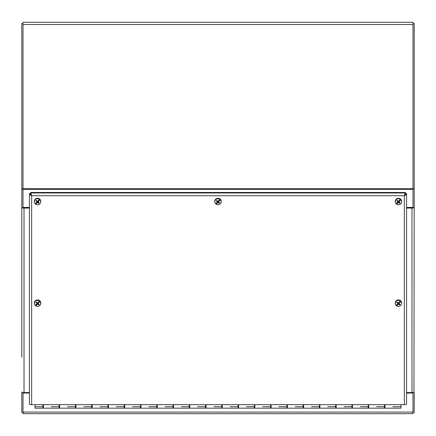 <?xml version="1.0" encoding="UTF-8"?>
<svg xmlns="http://www.w3.org/2000/svg" width="436" height="436" viewBox="0 0 436 436"><rect width="100%" height="100%" fill="white"/><g stroke="black" fill="none" stroke-linecap="round" stroke-linejoin="round"><path stroke-width="0.65" d="M29.425 207.427L23.004 207.427L23.004 22.323L412.996 22.323L412.996 207.427L406.575 207.427M21.8 357.291L21.8 23.528L23.004 23.528M21.8 207.743L23.004 207.743L23.004 207.427M29.425 392.722L23.004 392.493M23.004 412.57L21.8 412.57L21.8 391.948A2.218 0.61 0 0 0 24.018 392.563L29.425 392.563M22.04 207.743A2.218 0.61 0 0 0 24.018 208.081L29.425 208.081M29.425 207.749L24.018 207.749A1.019 0.278 180 0 1 23.004 207.471M21.8 188.875L23.004 188.875M412.996 207.427L412.996 207.743L414.2 207.743L414.2 23.528L412.996 23.528M414.2 207.743L413.949 392.231M412.996 412.57L414.2 412.57L414.2 392.231M406.575 392.722L412.996 392.493M414.2 391.948A2.218 0.61 180 0 1 411.982 392.563L406.575 392.563M406.575 207.749L411.982 207.749A1.019 0.278 0 0 0 412.996 207.471M406.575 208.081L411.982 208.081A2.218 0.61 0 0 0 413.96 207.743M412.996 188.875L414.2 188.875M406.575 393.054L412.996 393.054L412.996 413.677L23.004 413.677L23.004 393.054L29.425 393.054M23.004 392.722L23.004 393.054M412.996 392.722L412.996 393.054M29.425 404.052L29.425 194.145L31.643 195.726L30.64 192.467L405.36 192.467L404.357 195.726L406.575 194.145L406.575 404.052A2.218 0.61 180 0 1 404.357 404.668L31.643 404.668A2.218 0.61 180 0 1 29.425 404.052M30.629 193.639L29.425 193.639L29.425 194.145L30.629 194.145M405.36 194.134L405.36 192.979L30.64 192.979L30.64 194.134M405.371 194.145L406.575 194.145L406.575 193.639L405.371 193.639M384.961 404.668L384.961 408.172L400.984 408.172L400.984 404.668M368.698 404.668L368.698 408.172L384.476 408.172L384.476 404.815M352.435 404.668L352.435 408.172L368.207 408.172L368.207 404.815M336.167 404.668L336.167 408.172L351.945 408.172L351.945 404.815M319.904 404.668L319.904 408.172L335.682 408.172L335.682 404.815M303.636 404.668L303.636 408.172L319.414 408.172L319.414 404.815M287.373 404.668L287.373 408.172L303.151 408.172L303.151 404.815M271.105 404.668L271.105 408.172L286.883 408.172L286.883 404.815M254.842 404.668L254.842 408.172L270.62 408.172L270.62 404.815M238.574 404.668L238.574 408.172L254.352 408.172L254.352 404.815M222.311 404.668L222.311 408.172L238.089 408.172L238.089 404.815M206.043 404.668L206.043 408.172L221.82 408.172L221.82 404.815M189.78 404.668L189.78 408.172L205.558 408.172L205.558 404.815M173.517 404.668L173.517 408.172L189.289 408.172L189.289 404.815M157.249 404.668L157.249 408.172L173.027 408.172L173.027 404.815M140.986 404.668L140.986 408.172L156.764 408.172L156.764 404.815M124.718 404.668L124.718 408.172L140.496 408.172L140.496 404.815M108.455 404.668L108.455 408.172L124.233 408.172L124.233 404.815M92.187 404.668L92.187 408.172L107.965 408.172L107.965 404.815M75.924 404.668L75.924 408.172L91.702 408.172L91.702 404.815M59.656 404.668L59.656 408.172L75.433 408.172L75.433 404.815M43.393 404.668L43.393 408.172L59.171 408.172L59.171 404.815M42.902 404.815L42.902 406.701L35.016 406.701L35.016 408.172L42.902 408.172L42.902 406.701M35.016 404.668L35.016 406.701M42.902 405.12L43.393 405.12M59.171 405.12L59.656 405.12M75.433 405.12L75.924 405.12M91.702 405.12L92.187 405.12M107.965 405.12L108.455 405.12M124.233 405.12L124.718 405.12M140.496 405.12L140.986 405.12M156.764 405.12L157.249 405.12M173.027 405.12L173.517 405.12M189.289 405.12L189.78 405.12M205.558 405.12L206.043 405.12M221.82 405.12L222.311 405.12M238.089 405.12L238.574 405.12M254.352 405.12L254.842 405.12M270.62 405.12L271.105 405.12M286.883 405.12L287.373 405.12M303.151 405.12L303.636 405.12M319.414 405.12L319.904 405.12M335.682 405.12L336.167 405.12M351.945 405.12L352.435 405.12M368.207 405.12L368.698 405.12M384.476 405.12L384.961 405.12M30.629 193.295L30.629 195.361M405.36 193.295L405.371 194.418L404.739 194.418M31.261 194.418L30.629 194.418M405.371 195.366L405.371 194.418M36.657 304.769L37.305 303.652L37.872 303.625L38.744 304.998A1.946 1.869 180 0 0 39.218 304.486A7.069 0.888 -139.6 0 1 38.221 303.712L38.205 303.374A7.069 1.929 -48.6 0 0 39.038 302.448L39.927 301.418A3.134 3.014 -0 0 1 35.774 305.865L36.82 304.497A1.439 1.379 180 0 1 36.471 304.214M36.559 305.113A7.069 1.27 129.5 0 1 35.774 305.865M36.695 302.344A1.237 1.188 -0 0 0 36.493 302.589L35.894 302.54A1.946 1.869 180 0 1 36.373 302.028A7.069 0.812 -136.2 0 0 37.349 302.96L37.698 302.938A7.069 0.659 130.2 0 0 38.504 301.99A7.074 1.095 -56.9 0 0 38.553 301.914A7.069 1.27 -50.5 0 0 39.338 300.905A3.134 3.014 -0 0 0 35.185 305.353A7.069 1.335 -47.9 0 0 36.008 304.639A7.074 1.488 -41.4 0 0 36.074 304.59A7.069 0.747 133.5 0 0 36.913 303.783L36.891 303.445L36.913 303.783M35.757 305.805A3.161 3.036 -0 0 1 35.207 305.336M36.608 305.053A7.069 1.848 -52 0 0 37.42 304.219L37.769 304.197A7.069 1.995 45.8 0 0 38.744 304.998M35.894 302.54A7.069 2.076 42.3 0 0 36.891 303.445L36.989 302.862L37.022 303.407M39.927 301.418A7.069 1.335 132.1 0 1 39.104 302.388A7.074 1.488 138.6 0 1 39.038 302.448M38.221 303.712L38.096 302.807L38.706 302.48A1.439 1.379 180 0 0 38.363 302.164M34.575 304.306L34.466 303.99A3.243 3.117 -0 0 1 37.556 299.919A3.243 3.117 -0 0 1 40.646 303.99L40.543 304.306M39.338 300.905L39.354 300.813A3.161 3.036 -0 0 1 39.949 301.32M39.006 302.459L38.706 302.48L38.973 302.29M36.493 302.589L36.989 302.862M38.123 303.352L38.096 302.807M397.545 304.769L398.188 303.652L398.755 303.625L399.627 304.998A1.946 1.869 180 0 0 400.106 304.486A7.069 0.888 -139.6 0 1 399.109 303.712L399.087 303.374A7.069 1.929 -48.6 0 0 399.926 302.448L400.815 301.418A3.134 3.014 -0 0 1 396.662 305.865L397.708 304.497A1.439 1.379 180 0 1 397.36 304.214M397.447 305.113A7.069 1.27 129.5 0 1 396.662 305.865M397.583 302.344A1.237 1.188 -0 0 0 397.381 302.589L396.782 302.54A1.946 1.869 180 0 1 397.256 302.028A7.069 0.812 -136.2 0 0 398.232 302.96L398.58 302.938A7.069 0.659 130.2 0 0 399.392 301.99A7.074 1.095 -56.9 0 0 399.441 301.914A7.069 1.27 -50.5 0 0 400.226 300.905A3.134 3.014 -0 0 0 396.073 305.353A7.069 1.335 -47.9 0 0 396.896 304.639A7.074 1.488 -41.4 0 0 396.962 304.59A7.069 0.747 133.5 0 0 397.796 303.783L397.779 303.445L397.796 303.783M396.646 305.805A3.161 3.036 -0 0 1 396.095 305.336M397.496 305.053A7.069 1.848 -52 0 0 398.302 304.219L398.651 304.197A7.069 1.995 45.8 0 0 399.627 304.998M396.782 302.54A7.069 2.076 42.3 0 0 397.779 303.445L397.877 302.862L397.905 303.407M400.815 301.418A7.069 1.335 132.1 0 1 399.992 302.388A7.074 1.488 138.6 0 1 399.926 302.448M399.109 303.712L398.978 302.807L399.594 302.48A1.439 1.379 180 0 0 399.245 302.164M395.457 304.306L395.354 303.99A3.243 3.117 -0 0 1 398.444 299.919A3.243 3.117 -0 0 1 401.534 303.99L401.425 304.306M400.226 300.905L400.243 300.813A3.161 3.036 -0 0 1 400.831 301.32M399.894 302.459L399.594 302.48L399.861 302.29M397.381 302.589L397.877 302.862M399.011 303.352L398.978 302.807M36.657 203.143L37.305 202.026L37.872 201.993L38.744 203.367A1.946 1.869 180 0 0 39.218 202.854A7.069 0.888 -139.6 0 1 38.221 202.086L38.205 201.748A7.069 1.929 -48.6 0 0 39.038 200.822L39.927 199.786A3.134 3.014 -0 0 1 35.774 204.239L36.82 202.865A1.439 1.379 180 0 1 36.471 202.582M36.559 203.481A7.069 1.27 129.5 0 1 35.774 204.239M36.695 200.713A1.237 1.188 -0 0 0 36.493 200.958L35.894 200.914A1.946 1.869 180 0 1 36.373 200.397A7.069 0.812 -136.2 0 0 37.349 201.328L37.698 201.312A7.069 0.659 130.2 0 0 38.504 200.358A7.074 1.095 -56.9 0 0 38.553 200.288A7.069 1.27 -50.5 0 0 39.338 199.279A3.134 3.014 -0 0 0 35.185 203.726A7.069 1.335 -47.9 0 0 36.008 203.007A7.074 1.488 -41.4 0 0 36.074 202.963A7.069 0.747 133.5 0 0 36.913 202.151L36.891 201.814L36.913 202.151M35.757 204.173A3.161 3.036 -0 0 1 35.207 203.71M36.608 203.421A7.069 1.848 -52 0 0 37.42 202.587L37.769 202.571A7.069 1.995 45.8 0 0 38.744 203.367M35.894 200.914A7.069 2.076 42.3 0 0 36.891 201.814L36.989 201.236L37.022 201.781M39.927 199.786A7.069 1.335 132.1 0 1 39.104 200.762A7.074 1.488 138.6 0 1 39.038 200.822M38.221 202.086L38.096 201.176L38.706 200.849A1.439 1.379 180 0 0 38.363 200.533M34.575 202.675L34.466 202.359A3.243 3.117 -0 0 1 37.556 198.287A3.243 3.117 -0 0 1 40.646 202.359L40.543 202.675M39.338 199.279L39.354 199.181A3.161 3.036 -0 0 1 39.949 199.693M39.006 200.833L38.706 200.849L38.973 200.664M36.493 200.958L36.989 201.236M38.123 201.721L38.096 201.176M397.545 203.143L398.188 202.026L398.755 201.993L399.627 203.367A1.946 1.869 180 0 0 400.106 202.854A7.069 0.888 -139.6 0 1 399.109 202.086L399.087 201.748A7.069 1.929 -48.6 0 0 399.926 200.822L400.815 199.786A3.134 3.014 -0 0 1 396.662 204.239L397.708 202.865A1.439 1.379 180 0 1 397.36 202.582M397.447 203.481A7.069 1.27 129.5 0 1 396.662 204.239M397.583 200.713A1.237 1.188 -0 0 0 397.381 200.958L396.782 200.914A1.946 1.869 180 0 1 397.256 200.397A7.069 0.812 -136.2 0 0 398.232 201.328L398.58 201.312A7.069 0.659 130.2 0 0 399.392 200.358A7.074 1.095 -56.9 0 0 399.441 200.288A7.069 1.27 -50.5 0 0 400.226 199.279A3.134 3.014 -0 0 0 396.073 203.726A7.069 1.335 -47.9 0 0 396.896 203.007A7.074 1.488 -41.4 0 0 396.962 202.963A7.069 0.747 133.5 0 0 397.796 202.151L397.779 201.814L397.796 202.151M396.646 204.173A3.161 3.036 -0 0 1 396.095 203.71M397.496 203.421A7.069 1.848 -52 0 0 398.302 202.587L398.651 202.571A7.069 1.995 45.8 0 0 399.627 203.367M396.782 200.914A7.069 2.076 42.3 0 0 397.779 201.814L397.877 201.236L397.905 201.781M400.815 199.786A7.069 1.335 132.1 0 1 399.992 200.762A7.074 1.488 138.6 0 1 399.926 200.822M399.109 202.086L398.978 201.176L399.594 200.849A1.439 1.379 180 0 0 399.245 200.533M395.457 202.675L395.354 202.359A3.243 3.117 -0 0 1 398.444 198.287A3.243 3.117 -0 0 1 401.534 202.359L401.425 202.675M400.226 199.279L400.243 199.181A3.161 3.036 -0 0 1 400.831 199.693M399.894 200.833L399.594 200.849L399.861 200.664M397.381 200.958L397.877 201.236M399.011 201.721L398.978 201.176M217.139 200.713A1.237 1.188 -0 0 0 216.937 200.958L216.338 200.914A1.946 1.869 180 0 1 216.817 200.397A7.069 0.812 -136.2 0 0 217.787 201.328L218.142 201.312A7.069 0.659 130.2 0 0 218.948 200.358A7.074 1.095 -56.9 0 0 218.997 200.288A7.069 1.27 -50.5 0 0 219.782 199.279L219.799 199.181A3.161 3.036 -0 0 1 220.387 199.693L220.371 199.786A7.069 1.335 132.1 0 1 219.548 200.762A7.074 1.488 138.6 0 1 219.482 200.822L220.387 199.693M218.736 200.615A1.237 1.188 -0 0 1 218.986 200.854L219.45 200.833M218.801 200.533A1.439 1.379 180 0 1 219.15 200.849L219.417 200.664M217.052 203.421A7.074 1.095 123.1 0 1 217.003 203.481A7.069 1.27 129.5 0 1 216.218 204.239L217.052 203.421A7.069 1.848 -52 0 0 217.858 202.587L218.213 202.571A7.069 1.995 45.8 0 0 219.183 203.367A1.946 1.869 180 0 0 219.662 202.854A7.069 0.888 -139.6 0 1 218.665 202.086L218.643 201.748A7.069 1.929 -48.6 0 0 219.482 200.822M218.665 202.086L218.54 201.176L218.986 200.854M220.371 199.786A3.134 3.014 -0 0 1 216.218 204.239M216.338 200.914A7.069 2.076 42.3 0 0 217.335 201.814L217.357 202.151A7.069 0.747 133.5 0 1 216.518 202.963A7.074 1.488 -41.4 0 1 216.452 203.007A7.069 1.335 -47.9 0 1 215.629 203.726A3.134 3.014 -0 0 1 219.782 199.279M216.937 200.958L217.433 201.236L217.357 202.151M215.013 202.675L214.91 202.359A3.243 3.117 -0 0 1 219.613 198.702A3.243 3.117 -0 0 1 221.09 202.359L220.987 202.675M216.202 204.173A3.161 3.036 -0 0 1 215.651 203.71M217.101 203.143L217.368 202.593A1.237 1.188 -0 0 1 217.106 202.397M216.915 202.582A1.439 1.379 180 0 0 217.264 202.865L217.074 203.372M219.183 203.367L218.747 202.517A1.237 1.188 -0 0 0 218.959 202.32M217.368 202.593L217.744 202.026L218.316 201.993L218.747 202.517M218.567 201.721L218.54 201.176M217.433 201.236L217.46 201.781M412.996 189.344L23.004 189.344M23.004 188.728L412.996 188.728M412.996 24.541L23.004 24.541M24.018 208.081L24.018 392.722M411.982 392.722L411.982 208.081M23.004 412.069L412.996 412.069M404.357 404.668L404.357 195.726L31.643 195.726L31.643 404.668M384.476 406.701L376.584 406.701M368.207 406.701L360.321 406.701M351.945 406.701L344.058 406.701M335.682 406.701L327.79 406.701M319.414 406.701L311.527 406.701M303.151 406.701L295.259 406.701M286.883 406.701L278.996 406.701M270.62 406.701L262.728 406.701M254.352 406.701L246.465 406.701M238.089 406.701L230.197 406.701M221.82 406.701L213.934 406.701M205.558 406.701L197.666 406.701M189.289 406.701L181.403 406.701M173.027 406.701L165.14 406.701M156.764 406.701L148.872 406.701M140.496 406.701L132.609 406.701M124.233 406.701L116.341 406.701M107.965 406.701L100.078 406.701M91.702 406.701L83.81 406.701M75.433 406.701L67.547 406.701M59.171 406.701L51.279 406.701M400.984 406.701L392.852 406.701M37.42 304.219L37.305 303.652M39.071 304.372A1.766 1.7 -0 0 1 38.619 304.851M36.035 302.628A1.766 1.7 -0 0 1 36.488 302.137M37.769 304.197L37.872 303.625M398.302 304.219L398.188 303.652M399.954 304.372A1.766 1.7 -0 0 1 399.501 304.851M396.923 302.628A1.766 1.7 -0 0 1 397.37 302.137M398.651 304.197L398.755 303.625M37.42 202.587L37.305 202.026M39.071 202.74A1.766 1.7 -0 0 1 38.619 203.225M36.035 200.996A1.766 1.7 -0 0 1 36.488 200.511M37.769 202.571L37.872 201.993M398.302 202.587L398.188 202.026M399.954 202.74A1.766 1.7 -0 0 1 399.501 203.225M396.923 200.996A1.766 1.7 -0 0 1 397.37 200.511M398.651 202.571L398.755 201.993M216.479 200.996A1.766 1.7 -0 0 1 216.932 200.511M219.515 202.74A1.766 1.7 -0 0 1 219.057 203.225M218.213 202.571L218.316 201.993M217.858 202.587L217.744 202.026M412.996 413.677L23.004 413.677M42.902 407.153L43.393 407.153M59.171 407.153L59.656 407.153M75.433 407.153L75.924 407.153M91.702 407.153L92.187 407.153M107.965 407.153L108.455 407.153M124.233 407.153L124.718 407.153M140.496 407.153L140.986 407.153M156.764 407.153L157.249 407.153M173.027 407.153L173.517 407.153M189.289 407.153L189.78 407.153M205.558 407.153L206.043 407.153M221.82 407.153L222.311 407.153M238.089 407.153L238.574 407.153M254.352 407.153L254.842 407.153M270.62 407.153L271.105 407.153M286.883 407.153L287.373 407.153M303.151 407.153L303.636 407.153M319.414 407.153L319.904 407.153M335.682 407.153L336.167 407.153M351.945 407.153L352.435 407.153M368.207 407.153L368.698 407.153M384.476 407.153L384.961 407.153M36.967 303.696L37.114 303.243M38.15 303.609L37.997 303.156M397.85 303.696L398.003 303.243M399.033 303.609L398.886 303.156M36.967 202.064L37.114 201.617M38.15 201.982L37.997 201.53M397.85 202.064L398.003 201.617M399.033 201.982L398.886 201.53M218.589 201.982L218.441 201.53M217.411 202.064L217.559 201.617"/></g></svg>
